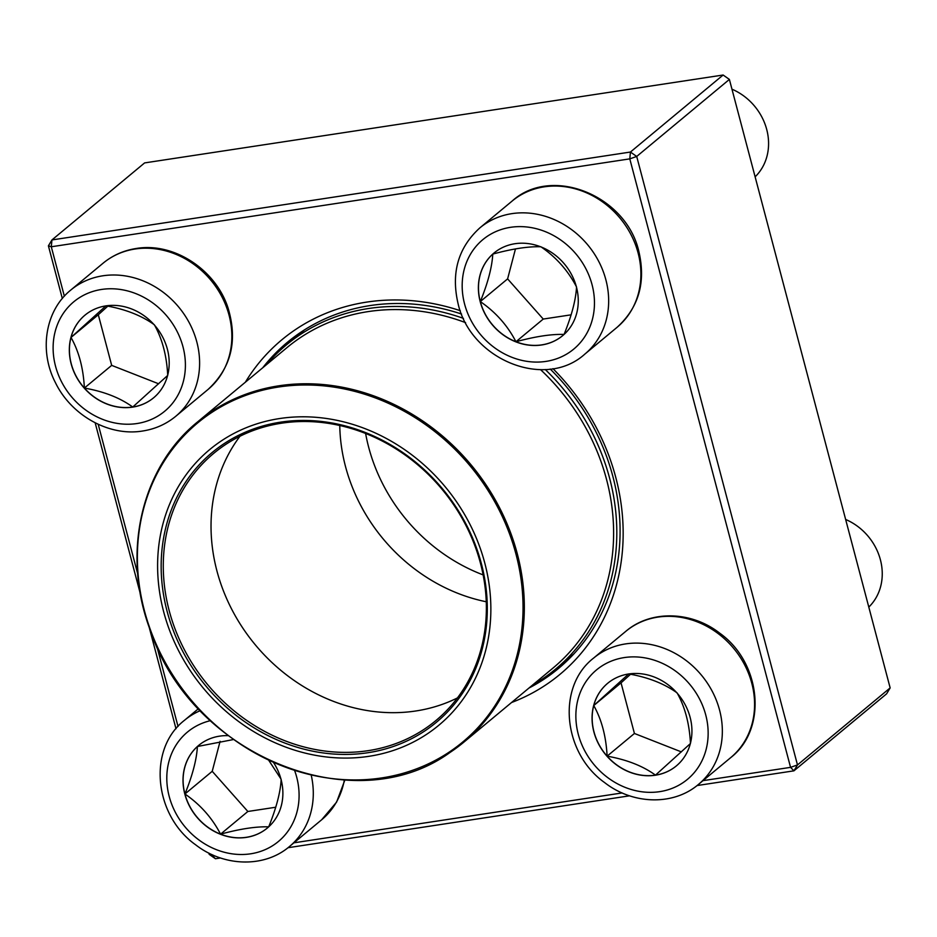 <?xml version="1.0" encoding="UTF-8"?>
<svg xmlns="http://www.w3.org/2000/svg" width="937" height="937" viewBox="0 0 937 937"><rect width="100%" height="100%" fill="white"/><g stroke="black" fill="none" stroke-linecap="round" stroke-linejoin="round"><path stroke-width="1.41" d="M890.15 687.91L729.384 79.422L636.703 156.456L797.481 764.932L890.15 687.91L886.613 693.813L793.932 770.835L697.058 785.557M629.559 795.818L287.999 847.716M220.488 857.976L215.44 858.737L212.055 855.258L213.086 855.106M215.44 858.737L209.174 854.333L208.846 853.08M176.004 728.775L149.112 627.017M140.374 593.917L95.164 422.821M62.322 298.516L48.408 245.845L51.289 246.771L64.348 296.186M144.614 162.909L51.945 239.942L630.437 152.04L723.118 75.019L144.614 162.909M245.33 382.249A217.536 190.996 50.3 0 1 366.765 302.089A217.536 190.996 50.3 0 1 460.29 310.697M552.959 368.651A217.536 190.996 50.3 0 1 511.532 702.527M702.984 780.662L790.559 767.356L629.793 158.868L51.289 246.771L51.945 239.942L48.408 245.845M98.198 424.285L137.716 573.877M156.842 646.296L178.03 726.456M211.867 854.556L212.055 855.258L209.174 854.333M293.925 842.82L622.145 792.948M461.566 314.047A212.067 186.194 -129.7 0 0 370.15 305.567A212.067 186.194 -129.7 0 0 287.39 342.298A212.067 186.194 -129.7 0 0 262.747 367.772M528.948 688.051A212.067 186.194 -129.7 0 0 558.487 668.479A212.067 186.194 -129.7 0 0 550.242 369.061M793.932 770.835L797.481 764.932L790.559 767.356L793.932 770.835M729.384 79.422L723.118 75.019M636.703 156.456L630.437 152.04L629.793 158.868L636.703 156.456M105.893 305.884A53.714 47.155 50.3 0 1 162.733 337.203A53.714 47.155 50.3 0 1 153.598 397.815A53.714 47.155 50.3 0 1 82.995 386.641A53.714 47.155 50.3 0 1 84.927 315.195A53.714 47.155 50.3 0 1 105.893 305.884M84.974 315.148A53.714 47.155 -129.7 0 0 71.001 337.449A53.714 47.155 -129.7 0 0 84.377 388.059A53.714 47.155 -129.7 0 0 132.738 407.033C120.17 397.874 104.054 391.549 84.377 388.059C83.37 368.323 78.907 351.457 71.001 337.449L105.986 305.802C125.453 309.222 141.569 315.546 154.347 324.776C162.253 338.796 166.704 355.662 167.723 375.397L132.738 407.033A53.714 47.155 -129.7 0 0 153.645 397.768M107.814 306.153L98.303 314.75L111.679 365.371L158.622 383.783M71.001 337.449L98.303 314.75M84.377 388.059L111.679 365.371M273.627 762.648A53.714 47.155 50.3 0 1 267.279 828.074A53.714 47.155 50.3 0 1 184.823 794.072A53.714 47.155 50.3 0 1 198.609 745.454A53.714 47.155 50.3 0 1 228.136 735.65M268.849 760.469L280.913 778.905M281.159 779.373C280.479 792.233 276.321 808.057 268.685 826.856C256.094 826.434 240.048 828.87 220.558 834.164A53.714 47.155 -129.7 0 0 267.326 828.027M184.929 793.99A53.714 47.155 -129.7 0 0 220.558 834.164C212.207 818.001 200.331 804.602 184.929 793.99C192.507 775.403 196.665 759.567 197.402 746.508A53.714 47.155 -129.7 0 0 184.929 793.99L212.219 771.303L247.86 811.477L275.747 807.237M198.656 745.419A53.714 47.155 -129.7 0 0 197.402 746.508L233.395 739.551M220.101 741.308L212.219 771.303M220.558 834.164L247.86 811.477M655.373 775.227A53.714 47.155 50.3 0 1 598.532 743.908A53.714 47.155 50.3 0 1 607.668 683.296A53.714 47.155 50.3 0 1 678.271 694.469A53.714 47.155 50.3 0 1 676.338 765.916A53.714 47.155 50.3 0 1 655.373 775.227M868.798 607.094A54.721 48.045 -129.7 0 0 845.642 519.461M607.715 683.26A53.714 47.155 -129.7 0 0 593.742 705.549L628.727 673.914C648.193 677.334 664.31 683.659 677.088 692.888C684.982 706.896 689.445 723.762 690.464 743.498L655.478 775.133A53.714 47.155 -129.7 0 0 676.385 765.88M607.117 756.159A53.714 47.155 -129.7 0 0 655.478 775.133C642.911 765.986 626.794 759.661 607.117 756.159C606.098 736.423 601.648 719.557 593.742 705.549A53.714 47.155 -129.7 0 0 607.117 756.159L634.419 733.472L681.363 751.896M630.554 674.253L621.044 682.862L634.419 733.472M593.742 705.549L621.044 682.862M576.442 287.038A53.714 47.155 50.3 0 1 562.657 335.657A53.714 47.155 50.3 0 1 492.054 324.495A53.714 47.155 50.3 0 1 493.986 253.037A53.714 47.155 50.3 0 1 576.442 287.038M755.117 176.835A54.721 48.045 -129.7 0 0 766.724 129.493A54.721 48.045 -129.7 0 0 731.961 89.191M480.306 301.573A53.714 47.155 -129.7 0 0 515.947 341.747C507.596 325.572 495.708 312.185 480.306 301.573C487.884 282.974 492.042 267.15 492.78 254.091A53.714 47.155 -129.7 0 0 480.306 301.573L507.608 278.886L543.237 319.06L571.137 314.82M494.033 253.002A53.714 47.155 -129.7 0 0 492.78 254.091C512.258 248.785 528.304 246.349 540.895 246.771C556.156 257.206 568.033 270.606 576.536 286.956C575.857 299.805 571.699 315.64 564.062 334.439C551.46 334.017 535.425 336.453 515.947 341.747A53.714 47.155 -129.7 0 0 562.704 335.61M515.479 248.891L507.608 278.886M515.947 341.747L543.237 319.06M266.131 364.95A210.696 184.987 50.3 0 1 286.242 345.027A210.696 184.987 50.3 0 1 300.168 334.661A210.696 184.987 50.3 0 1 463.475 318.393M545.287 369.541A210.696 184.987 50.3 0 1 555.606 669.1A210.696 184.987 50.3 0 1 532.345 685.228M221.507 440.788A179.225 157.357 50.3 0 1 489.219 585.227A179.225 157.357 50.3 0 1 261.938 736.306A179.225 157.357 50.3 0 1 221.507 440.788M223.697 443.927A175.395 153.996 50.3 0 1 485.694 585.274A175.395 153.996 50.3 0 1 263.274 733.132A175.395 153.996 50.3 0 1 223.697 443.927M225.243 444.759A173.755 152.555 50.3 0 1 447.23 495.802A173.755 152.555 50.3 0 1 435.892 720.565A173.755 152.555 50.3 0 1 207.499 684.455A173.755 152.555 50.3 0 1 213.765 453.309A173.755 152.555 50.3 0 1 225.243 444.759M457.443 697.924A173.755 152.555 50.3 0 1 255.251 644.761A173.755 152.555 50.3 0 1 239.954 436.267M486.268 601.765A169.656 148.948 50.3 0 1 339.768 425.515M483.141 574.896A169.656 148.948 50.3 0 1 365.617 433.491M136.978 423.536A71.142 62.463 -129.7 0 0 165.603 314.598A71.142 62.463 -129.7 0 0 55.213 331.37A71.142 62.463 -129.7 0 0 136.978 423.536M103.058 263.227C112.627 255.356 123.661 250.448 136.17 248.504C173.65 242.004 215.686 269.54 228.019 307.886C237.928 340.728 231.252 367.925 208.002 389.487A82.093 72.079 -129.7 0 0 221.964 296.865A82.093 72.079 -129.7 0 0 135.092 249.008A82.093 72.079 -129.7 0 0 103.058 263.227L70.814 290.025A82.093 72.079 50.3 0 1 178.721 307.078A82.093 72.079 50.3 0 1 175.758 416.286C166.189 424.156 155.155 429.064 142.647 431.008C109.02 436.677 71.224 415.396 55.388 382.577C38.862 350.848 45.152 310.627 70.814 290.025M210.403 720.67A71.142 62.463 -129.7 0 0 170.194 799.858A71.142 62.463 -129.7 0 0 252.276 853.537A71.142 62.463 -129.7 0 0 296.678 777.078A71.142 62.463 -129.7 0 0 294.675 770.671M344.863 780.076L336.606 802.095L321.672 819.758A82.093 72.079 -129.7 0 0 344.336 780.041M311.248 775.25A82.093 72.079 50.3 0 1 289.439 846.544C264.492 868.013 223.802 866.842 195.622 844.787C154.066 815.436 147.296 749.073 184.495 720.284A82.093 72.079 50.3 0 1 200.307 710.644M624.288 657.575A71.142 62.463 -129.7 0 0 595.663 766.513A71.142 62.463 -129.7 0 0 706.053 749.741A71.142 62.463 -129.7 0 0 624.288 657.575M625.799 631.339C650.735 609.87 691.436 611.041 719.616 633.096C761.172 662.447 767.942 728.81 730.743 757.6A82.093 72.079 -129.7 0 0 744.704 664.977A82.093 72.079 -129.7 0 0 657.833 617.12A82.093 72.079 -129.7 0 0 625.799 631.339L593.554 658.125A82.093 72.079 50.3 0 1 625.6 643.906A82.093 72.079 50.3 0 1 712.471 691.764A82.093 72.079 50.3 0 1 698.498 784.386C673.562 805.855 632.862 804.684 604.681 782.629C563.125 753.278 556.355 686.926 593.554 658.125M464.588 304.033A71.142 62.463 -129.7 0 0 575.529 347.557A71.142 62.463 -129.7 0 0 544.854 231.451A71.142 62.463 -129.7 0 0 464.588 304.033M512.117 201.068C551.975 164.947 626.595 195.833 638.905 251.725C645.991 282.412 638.706 307.617 617.061 327.329A82.093 72.079 -129.7 0 0 638.12 253.025A82.093 72.079 -129.7 0 0 512.117 201.068L479.873 227.867A82.093 72.079 50.3 0 1 587.78 244.932A82.093 72.079 50.3 0 1 584.817 354.127C544.959 390.249 470.339 359.375 458.041 303.483C450.943 272.784 458.228 247.579 479.873 227.867M540.59 369.67A208.237 182.832 50.3 0 1 553.123 667.964L463.838 742.174A208.237 182.832 50.3 0 1 450.076 752.411L463.838 742.174A208.237 182.832 50.3 0 0 477.425 472.81A208.237 182.832 50.3 0 0 211.387 411.636A208.237 182.832 50.3 0 0 197.625 421.884L286.909 347.674A208.237 182.832 50.3 0 1 300.672 337.425A208.237 182.832 50.3 0 1 465.607 322.656M449.081 752.177A207.417 182.106 -129.7 0 0 482.063 481.524A207.417 182.106 -129.7 0 0 211.34 412.748A207.417 182.106 -129.7 0 0 178.358 683.401A207.417 182.106 -129.7 0 0 449.081 752.177M208.002 389.487L175.758 416.286M198.457 708.677L184.495 720.284M321.672 819.758L289.439 846.544M730.743 757.6L698.498 784.386M617.061 327.329L584.817 354.127M555.606 669.1L573.854 653.932M286.242 345.027L304.502 329.859M197.625 421.884C140.714 467.821 121.236 554.575 150.541 630.999C192.015 755.749 354.619 821.784 450.041 752.434"/></g></svg>
